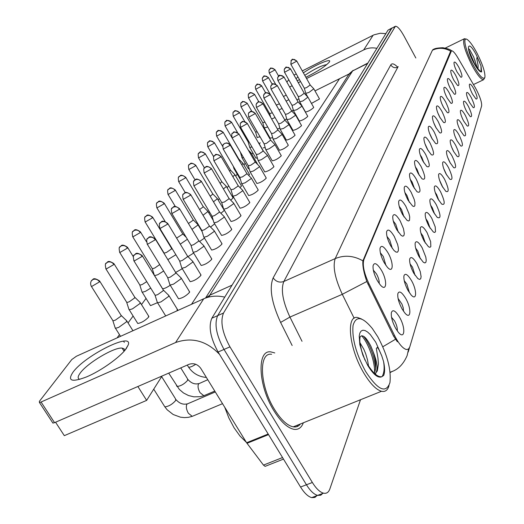 <?xml version="1.0" encoding="UTF-8"?>
<svg xmlns="http://www.w3.org/2000/svg" width="524" height="524" viewBox="0 0 524 524"><rect width="100%" height="100%" fill="white"/><g stroke="black" fill="none" stroke-linecap="round" stroke-linejoin="round"><path stroke-width="0.79" d="M453.935 80.375C451.688 75.947 450.64 72.698 450.778 70.622C451.472 69.227 453.142 70.858 455.788 75.528C459.175 82.7 459.797 86.034 457.649 85.53L453.935 80.375M450.627 89.034C448.334 84.534 447.267 81.207 447.417 79.059C448.131 77.585 449.847 79.229 452.553 83.991C456.044 91.386 456.646 94.798 454.367 94.222L450.627 89.034M447.175 98.06C444.843 93.482 443.756 90.076 443.913 87.849C444.653 86.29 446.415 87.94 449.186 92.8C452.782 100.444 453.371 103.929 450.948 103.267L447.175 98.06M446.946 97.615L445.701 94.995M443.586 107.472C441.201 102.809 440.094 99.324 440.265 97.012C441.025 95.368 442.832 97.025 445.675 101.983C449.389 109.883 449.952 113.459 447.372 112.699L443.586 107.472M443.618 107.538L441.811 103.706M439.833 117.291C437.402 112.549 436.276 108.979 436.453 106.575C437.239 104.839 439.099 106.503 442.02 111.566C445.845 119.747 446.382 123.402 443.638 122.537L439.833 117.291M440.075 117.743L437.822 112.948M435.909 127.555C433.427 122.727 432.28 119.066 432.47 116.57C433.289 114.73 435.195 116.4 438.195 121.575C442.151 130.05 442.656 133.797 439.728 132.814L435.909 127.555M436.335 128.321L433.695 122.688M431.809 138.29C429.274 133.378 428.108 129.618 428.305 127.024C429.149 125.072 431.114 126.743 434.2 132.028C438.287 140.825 438.765 144.663 435.627 143.543L431.809 138.29M432.398 139.332L429.405 132.919M427.512 149.523C424.931 144.519 423.739 140.668 423.942 137.969C424.82 135.899 426.85 137.563 430.021 142.973C434.245 152.117 434.684 156.047 431.324 154.77L427.512 149.523M428.252 150.814L424.931 143.674M423.012 161.3C420.372 156.204 419.161 152.248 419.377 149.438C420.287 147.231 422.377 148.901 425.639 154.429C430.021 163.953 430.414 167.981 426.805 166.527L423.012 161.3M423.89 162.813L421.755 157.279L420.261 154.966M418.296 173.66C415.598 168.466 414.36 164.405 414.582 161.471C415.525 159.126 417.687 160.783 421.047 166.449C425.593 176.378 425.927 180.505 422.049 178.841L418.296 173.66M419.298 175.37L417.058 169.383L415.368 166.842M413.331 186.636C410.58 181.35 409.316 177.178 409.545 174.112C410.528 171.603 412.755 173.254 416.226 179.064C420.949 189.433 421.217 193.67 417.039 191.764L413.331 186.636M414.464 188.542L412.133 182.097L410.246 179.332M408.117 200.292C405.301 194.902 404.011 190.612 404.253 187.409C405.275 184.73 407.58 186.367 411.163 192.321L414.17 199.336L414.929 202.506L414.851 205.755L413.993 206.528L412.598 206.037L408.117 200.292M409.368 202.362L406.958 195.452L404.869 192.485M402.622 214.663C399.746 209.181 398.43 204.76 398.679 201.412C399.74 198.544 402.124 200.161 405.831 206.273L408.949 213.589L409.709 216.897L409.545 220.244L408.582 220.984L407.063 220.388L402.622 214.663M403.991 216.903L401.502 209.508L399.216 206.351M396.832 229.826C393.884 224.239 392.541 219.694 392.797 216.183C393.904 213.098 396.373 214.696 400.218 220.971L403.454 228.628L404.305 233.508L403.939 235.525L402.858 236.219L401.207 235.492L396.832 229.826M398.306 232.211L395.764 224.324L393.269 220.984M390.714 245.841C387.701 240.149 386.326 235.466 386.588 231.785C387.74 228.464 390.308 230.029 394.29 236.481L397.651 244.505L398.391 248.121L398.338 250.799L397.487 252.175L395.954 252.051L393.943 250.426L390.714 245.841M392.293 248.356L389.699 239.959L386.987 236.448M384.243 262.773C381.164 256.989 379.756 252.162 380.024 248.297C381.217 244.708 383.889 246.234 388.029 252.876C393.93 262.897 393.419 274.34 387.256 267.109L384.243 262.773M385.919 265.419L383.293 256.485L380.359 252.81M377.385 280.72C374.234 274.831 372.793 269.853 373.062 265.799C374.306 261.908 377.084 263.382 381.4 270.227C387.675 280.812 386.758 292.857 380.136 284.722L377.385 280.72M379.153 283.471C379.422 280.949 378.544 277.786 376.514 273.973L373.337 270.148M457.111 72.057C454.911 67.707 453.876 64.524 454.013 62.52C454.681 61.19 456.312 62.821 458.893 67.4C462.188 74.356 462.823 77.618 460.793 77.179L457.111 72.057M469.648 102.678C467.388 98.211 466.34 94.949 466.504 92.892C467.179 91.595 468.777 93.18 471.299 97.654C474.659 104.787 475.294 108.121 473.198 107.636L469.648 102.678M466.714 111.658C464.408 107.112 463.34 103.772 463.511 101.643C464.212 100.281 465.849 101.872 468.423 106.431C471.888 113.787 472.51 117.193 470.283 116.642L466.714 111.658M463.648 121.011C461.297 116.38 460.216 112.961 460.393 110.747C461.12 109.32 462.797 110.924 465.43 115.562C469 123.16 469.602 126.644 467.244 126.015L463.648 121.011M460.458 130.751C458.061 126.035 456.954 122.537 457.151 120.245C457.897 118.732 459.62 120.343 462.319 125.072C465.993 132.926 466.583 136.495 464.074 135.775L460.458 130.751M460.203 130.266L458.814 127.286M457.131 140.917C454.681 136.116 453.561 132.526 453.764 130.148C454.537 128.557 456.306 130.168 459.07 134.995C462.862 143.118 463.426 146.772 460.76 145.954L457.131 140.917M457.118 140.891L455.212 136.784M453.653 151.528C451.157 146.635 450.011 142.954 450.227 140.484C451.026 138.801 452.847 140.425 455.684 145.345C459.6 153.761 460.131 157.501 457.288 156.565L453.653 151.528M453.83 151.855L451.511 146.831M450.024 162.617C447.47 157.632 446.304 153.853 446.533 151.285C447.365 149.51 449.232 151.135 452.14 156.152C456.188 164.883 456.692 168.715 453.66 167.654L450.024 162.617M450.365 163.239L447.679 157.39M446.225 174.223C443.612 169.134 442.426 165.257 442.669 162.584C443.533 160.704 445.452 162.329 448.439 167.457C452.625 176.523 453.096 180.453 449.847 179.241L446.225 174.223M446.717 175.095L443.69 168.486M442.249 186.367C439.577 181.186 438.372 177.197 438.621 174.413C439.518 172.422 441.503 174.047 444.568 179.287C448.904 188.719 449.33 192.747 445.845 191.365L442.249 186.367M442.878 187.474L439.531 180.138M438.077 199.107C435.346 193.814 434.114 189.721 434.383 186.813C435.313 184.703 437.357 186.321 440.514 191.673C445 201.504 445.38 205.631 441.64 204.059L438.077 199.107M438.83 200.41L436.63 194.601L435.195 192.38M433.702 212.469C430.905 207.072 429.647 202.86 429.935 199.827C430.898 197.581 433.007 199.192 436.256 204.674C440.913 214.932 441.234 219.163 437.213 217.368L433.702 212.469M434.579 213.969L432.267 207.687L430.649 205.251M429.104 226.519C426.241 221.01 424.957 216.667 425.259 213.504C426.267 211.107 428.442 212.711 431.789 218.318L435.215 226.892L435.51 231.673L434.704 232.473L433.368 232.021L429.104 226.519M430.093 228.182L427.695 221.436L425.888 218.783M424.263 241.289C421.335 235.669 420.025 231.202 420.34 227.888C421.394 225.333 423.641 226.925 427.093 232.663L430.63 241.61L430.839 246.549L429.942 247.321L428.494 246.765L424.263 241.289M425.357 243.116L422.881 235.885L420.883 233.042M419.167 256.858C416.167 251.114 414.831 246.509 415.165 243.038C416.259 240.313 418.584 241.885 422.148 247.767L425.809 257.107L426.228 260.179L425.92 262.216L424.912 262.956L423.34 262.282L419.167 256.858M420.359 258.823L417.818 251.101L415.624 248.075M413.79 273.279C410.711 267.417 409.349 262.662 409.696 259.02C410.842 256.105 413.253 257.657 416.934 263.683L420.248 271.583L421.106 276.659L420.72 278.748L419.586 279.443L417.877 278.624L413.79 273.279M415.08 275.375L412.48 267.142L410.089 263.939M408.111 290.63C404.954 284.643 403.559 279.737 403.925 275.912C405.118 272.781 407.62 274.307 411.432 280.491C417.156 290.25 416.914 301.765 410.999 294.796L408.111 290.63M409.486 292.844L406.84 284.074L404.246 280.707M402.098 308.983C398.862 302.872 397.434 297.802 397.821 293.781C399.065 290.414 401.666 291.901 405.615 298.254C411.687 308.531 411.098 320.649 404.751 312.861L402.098 308.983M403.552 311.302L403.218 307.784L401.941 304.097L398.07 298.457M395.731 328.443C392.404 322.201 390.943 316.961 391.349 312.723C392.653 309.088 395.358 310.536 399.452 317.066C405.923 327.926 404.895 340.698 398.089 331.954L395.731 328.443M397.251 330.847C397.572 328.207 396.681 324.906 394.572 320.937L391.533 317.275M472.478 94.051C470.257 89.656 469.229 86.467 469.38 84.482C470.035 83.251 471.593 84.829 474.056 89.218C477.331 96.141 477.98 99.396 475.995 98.977L472.478 94.051M475.314 87.744L476.447 89.787C480.253 97.346 481.975 102.763 481.608 106.025L409.748 346.993L408.471 349.095L406.447 349.547C402.805 348.545 398.856 343.908 394.598 335.635L368.955 283.713C364.023 273.037 362.326 265.02 363.866 259.662L451.498 50.763C452.913 50.704 455.042 53.062 457.891 57.837L475.314 87.744M462.993 119.721L462.437 118.535M274.773 352.927L270.79 351.886C256.688 349.528 258.05 385.592 273.934 410.777C280.805 421.755 287.44 427.931 293.853 429.307C298.307 429.942 301.47 427.767 303.344 422.783C301.47 427.767 298.307 429.942 293.853 429.307C287.44 427.931 280.805 421.755 273.934 410.777C258.05 385.592 256.688 349.528 270.79 351.886L274.773 352.927M395.207 26.357L391.441 28.434L217.676 315.631C214.205 324.022 216.32 335.288 224.017 349.442L306.442 484.766C310.234 490.837 313.942 494.381 317.577 495.396L320.74 495.226L323.138 493.071M397.362 341.772L393.557 336.067L366.813 281.512C363.715 272.454 362.418 265.576 362.922 260.867L450.502 51.509L451.157 50.926M415.833 57.994L403.971 35.959C400.29 29.39 397.434 26.154 395.41 26.252L223.525 313.031C220.113 321.402 222.255 332.681 229.957 346.862L312.363 482.486C316.149 488.571 319.843 492.128 323.459 493.156C326.478 493.824 328.62 492.403 329.878 488.892L360.499 399.746M296.964 426.601L297.606 425.095L296.964 426.601M391.756 28.093L387.989 30.169L211.847 318.225C208.323 326.622 210.406 337.888 218.095 352.01L300.547 487.032C304.339 493.091 308.06 496.621 311.714 497.63L314.878 497.453L317.295 495.324M391.959 27.988L217.676 315.631C214.205 324.022 216.32 335.288 224.017 349.442L306.442 484.766C310.234 490.837 313.942 494.381 317.577 495.396L323.459 493.156M286.097 101.125L288.822 99.711M283.458 96.488L286.215 95.126M305.741 93.324L308.865 92.499L313.811 88.798M304.346 88.261L306.599 87.632L310.182 84.967L296.748 61.033M279.05 109.909L282.082 108.448M276.331 105.134L279.423 103.778M271.655 118.974L275.061 117.533M269.637 113.61L272.336 112.771M255.66 89.185L269.709 113.741L270.679 117.271M264.26 127.908L267.725 126.978M262.76 122.668L264.934 122.125M257.14 137.432L260.055 136.81M255.601 132.094L257.186 131.838M299.721 101.774L302.885 100.962L307.935 97.156M298.294 96.626L300.579 96.003L304.234 93.259L290.512 68.906M293.466 110.564L296.669 109.771L301.817 106.28L301.831 105.848M291.999 105.317L294.318 104.708L298.051 101.885L284.034 77.094M286.956 119.708L290.198 118.928L295.464 115.352L295.477 114.894M285.456 114.37L287.8 113.767L293.316 110.027M296.04 78.711L297.927 76.858M303.37 72.829C314.629 65.166 331.64 57.85 329.537 61.655L329.242 62.16C325.194 66.522 317.406 71.559 305.865 77.277M326.779 64.616C321.821 65.369 314.485 68.945 304.778 75.345M385.861 33.654L380.241 33.261L373.966 34.833L302.289 70.91M376.88 48.332C372.223 47.383 367.822 47.913 363.682 49.931L306.573 78.535M299.604 79.838L297.043 80.493M296.283 73.936L293.997 75.083M286.883 82.137L288.75 79.733M300.566 81.547L298.28 82.687M292.156 85.759L289.641 87.017M296.912 99.861L298.922 98.859M306.127 95.283L306.671 95.021M314.983 90.894L349.069 73.982M72.908 372.322C84.908 355.429 133.535 331.266 128.197 345.008L126.336 348.447C120.703 356.798 100.922 370.979 86.349 376.985C71.696 382.527 67.216 380.968 72.908 372.322M124.568 350.687L124.149 348.846L122.079 348.093C114.206 347.026 87.213 363.112 80.185 373.095C77.637 376.566 77.506 378.656 79.786 379.356M224.744 297.128C217.211 295.398 210.203 295.955 203.718 298.791L76.412 356.241L71.801 359.529L39.346 401.391L39.431 402.484L41.062 402.013L54.548 422.658L189.053 364.304C193.729 362.831 197.64 364.187 200.784 368.379L246.601 442.741L268.177 434.029M219.543 354.375C206.522 340.803 191.869 336.86 175.599 342.539L41.062 402.013M54.548 422.658L52.911 423.104L52.492 422.468M266.022 466L265.105 466.36L263.467 465.102L246.601 442.741M466.039 39.123L464.474 38.678C462.175 41.566 464.67 50.435 471.954 65.297C477.141 74.781 480.999 79.602 483.541 79.746L484.759 77.762M472.962 64.59C479.322 75.973 483.311 80.211 484.916 77.297C485.29 72.423 482.643 64.354 476.984 53.094C473.277 46.158 470.1 41.684 467.447 39.68C462.207 35.619 465.436 50.599 472.962 64.59M477.6 68.782L473.644 56.926L469.655 49.603L468.692 48.811M473.663 62.533L476.29 67L480.842 71.84L481.654 71.873L480.973 65.814L477.868 58.675L477.01 57.483L476.748 58.446L478.071 65.362L478.052 69.161M474.888 60.136L476.676 67.544M468.81 50.245L475.379 65.566M480.973 65.814L481.124 71.932M469.753 53.559L473.532 62.271M224.731 407.246L228.844 417.942L234.09 427.813L240.064 436.132L246.326 442.289M271.615 354.27C258.358 352.03 259.642 385.867 274.53 409.467C280.982 419.783 287.218 425.58 293.243 426.857C296.224 427.315 298.621 426.353 300.422 423.962M361.567 319.005L357.722 317.551C345.748 314.557 348.971 348.453 363.721 372.878C370.121 383.555 376.042 389.692 381.492 391.284C385.278 392.096 387.793 390.177 389.05 385.52M365.569 371.398C377.85 390.164 385.972 393.917 389.935 382.658C391.369 369.82 387.295 354.493 377.719 336.677L372.315 328.489C362.392 316.522 355.973 315.507 353.052 325.45C351.833 338.262 356.006 353.576 365.569 371.398M367.756 364.75C373.304 373.396 377.994 377.385 381.832 376.704L383.66 375.479C384.937 372.426 384.911 367.796 383.588 361.58L381.747 355.829L379.107 349.953L377.398 347.353L376.317 348.467L377.961 358.102L378.413 364.016L377.326 370.94L375.348 373.586C378.243 369.905 377.49 362.601 373.101 351.683L370.907 346.279C366.538 337.751 363.073 334.463 360.499 336.421C359.975 336.65 359.752 338.425 359.831 341.746C361.101 349.501 362.543 354.892 364.16 357.925M359.903 342.585L363.82 349.239L365.686 353.713L367.521 359.936L368.516 365.968M361.409 350.111L364.979 360.152M375.348 373.586L374.948 373.835M373.101 351.683C376.225 361.193 376.605 368.359 374.247 373.173M363.708 336.336C370.167 345.054 374.156 355.789 375.675 368.555M375.695 373.317L375.584 374.378M383.588 361.58C384.636 368.333 384.112 373.357 382.016 376.651M361.639 335.766C368.431 342.978 375.439 362.392 374.529 373.448M177.191 309.062L177.073 310.817M189.249 291.272L189.4 292.516C185.968 296.04 182.352 298.13 178.54 298.791L170.149 285.082L173.555 284.119L181.042 278.788L180.918 277.589M200.653 274.432L200.777 275.572C197.404 278.997 193.86 281.034 190.153 281.67L182.018 268.281L185.424 267.312L192.675 262.17L192.577 261.07M211.46 258.463L211.565 259.518C208.244 262.845 204.773 264.823 201.164 265.445L193.271 252.365L196.67 251.389L203.698 246.424L203.62 245.402M221.724 243.3L221.803 244.276C218.534 247.511 215.135 249.437 211.617 250.04L203.954 237.261L207.34 236.272L214.165 231.477L214.106 230.534M231.47 228.883L231.536 229.787C228.32 232.938 224.993 234.811 221.56 235.407L214.106 222.903L217.48 221.907L224.115 217.27L224.062 216.399M148.456 315.808L148.574 317.158C145.102 320.688 141.506 322.797 137.766 323.485L129.232 309.789L132.441 308.872L140.072 303.455L139.987 302.145M240.745 215.168L240.798 215.999C237.627 219.065 234.372 220.892 231.018 221.475L223.774 209.24L227.134 208.244L233.58 203.751L233.54 202.945M249.581 202.087L249.627 202.86C246.503 205.853 243.313 207.628 240.044 208.205L232.99 196.231L236.324 195.229L242.592 190.874L242.566 190.127M258.011 189.609L258.044 190.33C254.972 193.245 251.841 194.98 248.651 195.544L248.435 195.183M266.061 177.695L266.081 178.363C263.061 181.199 259.989 182.902 256.871 183.459L256.675 183.131M273.751 166.298L273.764 166.92C270.79 169.691 267.777 171.355 264.731 171.905L264.555 171.603M224.01 209.901L224.017 210.687L220.886 213.288M232.846 197.496L232.853 198.229L230.691 200.142M241.295 185.634L241.289 186.315L239.985 187.579M281.106 155.392L281.119 155.975C278.192 158.674 275.238 160.305 272.251 160.848L272.094 160.573M288.154 144.952L288.161 145.489C285.279 148.128 282.377 149.72 279.462 150.264L279.318 150.008M294.914 134.93L294.914 135.441C292.078 138.015 289.228 139.574 286.373 140.111L286.242 139.882M249.372 174.282L248.802 175.54M257.114 163.416L257.133 163.953M301.398 125.321L301.392 125.799C298.595 128.308 295.805 129.834 293.001 130.378L292.883 130.162M307.621 116.086L307.614 116.538C304.863 118.987 302.112 120.487 299.374 121.024L299.263 120.828M313.601 107.217L313.594 107.636C310.883 110.033 308.184 111.501 305.499 112.038L305.394 111.854M319.352 98.676L319.345 99.075L311.466 103.418M162.021 376.029L146.641 400.382L64.321 435.66L55.551 422.226M117.081 337.888L119.465 334.639M128.059 322.922L133.122 316.024M141.5 304.595L146.039 298.405M208.775 212.862L209.482 211.906M218.174 200.05L219.301 198.511M227.147 187.815L228.654 185.758M235.721 176.123L237.195 174.112M243.922 164.942L245.186 163.219M251.782 154.226L252.843 152.779M259.308 143.962L260.186 142.764M266.906 133.6L267.24 133.148M339.559 78.698L191.515 304.3M257.382 157.999L255.863 157.993M286.726 118.896L284.689 119.8M279.862 128.105L277.412 129.028M272.696 137.681L270.122 138.166M265.209 147.644L263.14 147.879M249.182 168.748L248.278 168.532M214.683 223.859L210.53 227.062M204.465 238.112L199.578 241.492M193.677 253.046L187.959 256.622M182.287 268.727L175.684 272.421M170.241 285.233C166.861 287.538 164.313 288.704 162.591 288.731L154.573 275.663L157.79 274.727L163.665 271M157.311 302.748L150.512 305.636L142.24 292.268L145.456 291.337L150.735 288.121M146.641 400.382L137.877 386.509M249.719 147.349L252.024 147.041M258.456 142.783L258.398 142.377M248.147 141.906L249.064 141.939M250.361 153.663L250.832 152.602M241.99 157.678L243.601 157.691M241.826 164.936L242.946 163.265M233.927 168.459L234.745 168.748M238.695 159.558L238.793 159.021L223.231 132.356M280.176 129.232L283.458 128.472L288.848 124.797L288.862 124.306M278.637 123.788L281.008 123.206L284.918 120.206L270.26 94.49M273.115 139.155L276.436 138.421L281.958 134.648L281.964 134.124M271.53 133.613L273.934 133.037L277.936 129.945L262.937 103.745M265.74 149.504L265.884 149.812L269.107 148.796L274.766 144.919L274.766 144.362M264.116 143.858L266.552 143.301L270.646 140.105L255.293 113.4M232.853 176.686L234.687 175.055L234.706 174.394M229.682 171.282L230.455 170.077L214.513 142.888M223.421 188.961L226.08 186.734L226.093 186.027M220.178 183.472L221.744 181.632L205.395 153.899M213.484 201.806L217.074 198.956L217.08 198.203M210.17 196.212L212.613 194.26L212.626 193.716L195.858 165.427M203.017 215.259L207.635 211.762L207.635 210.949M199.605 209.548L203.063 206.96L203.07 206.377L185.863 177.505M191.967 229.368L197.744 225.189L197.731 224.311M188.444 223.506L193.055 220.277L193.055 219.654L175.376 190.173M258.05 160.311L258.201 160.645L261.456 159.637L267.253 155.648L267.253 155.045M256.38 154.554L258.843 154.017L263.041 151.141L263.041 150.715L247.308 123.487M250.007 171.61L250.177 171.97L253.459 170.962L259.406 166.861L259.393 166.213M248.291 165.735L250.786 165.217L255.09 162.257L255.09 161.798L238.964 134.026M241.597 183.426L241.78 183.819L245.088 182.817L251.193 178.586L251.179 177.891M239.828 177.426L242.357 176.935L246.771 173.889L246.765 173.392L230.226 145.056M232.787 195.799L232.99 196.231M230.966 189.675L233.527 189.21L238.06 186.072L238.047 185.535L221.082 156.617M223.552 208.768L223.774 209.24M221.672 202.519L224.265 202.081L228.929 198.838L228.909 198.268L211.486 168.735M180.269 244.151L187.382 239.252M176.608 238.099L182.542 234.261L182.535 233.586L164.372 203.469M167.844 259.642L175.868 254.743M164.254 253.74L164.064 253.138L166.468 252.47L171.499 248.959L171.486 248.225L152.798 217.453M152.111 268.334L152.366 268.747L154.691 268.059L159.741 264.581M141.88 291.547L142.24 292.268M139.672 284.715L139.947 285.167L142.273 284.486L146.74 281.63M128.825 308.99L129.232 309.789M126.539 302.007L126.847 302.505L129.166 301.831L134.688 297.927L134.635 296.997L114.206 264.083M115.038 327.428L115.49 328.312L118.679 327.402L126.566 321.775L126.454 320.354M112.66 320.275L113.007 320.826L115.313 320.164L121.018 316.11L120.952 315.094L99.868 281.408M213.858 222.379L214.106 222.903M211.919 215.999L212.109 216.32L214.545 215.587L219.34 212.246L219.314 211.624L201.412 181.461M203.672 236.684L203.954 237.261M201.668 230.16L201.884 230.514L204.327 229.794L209.266 226.335L209.227 225.667L190.821 194.836M192.963 251.736L193.271 252.365M190.887 245.062L191.122 245.455L193.579 244.734L198.668 241.158L198.616 240.437L179.68 208.919M181.671 267.587L182.018 268.281M179.522 260.762L179.791 261.201L182.247 260.48L187.494 256.78L187.435 255.994L167.929 223.761M169.763 284.316L170.149 285.082M167.536 277.327L167.831 277.812L170.293 277.104L175.71 273.266L175.625 272.408L155.53 239.429M157.18 301.981L157.613 302.833L161.012 301.883L168.748 296.348L168.59 295.045M154.875 294.829L155.202 295.366L157.652 294.665L163.252 290.682L163.154 289.752L142.423 255.987M394.598 335.635L393.557 336.067M368.955 283.713L367.927 284.165M363.866 259.662L363.171 259.969M450.961 51.287L450.502 51.509M392.627 371.189L390.125 372.61M408.596 348.991L407.135 355.586C403.225 364.639 397.539 370.167 390.079 372.158M362.922 260.867C353.7 255.594 344.464 254.834 335.216 258.587L432.438 50.199C438.627 47.409 444.719 47.743 450.719 51.195M366.813 281.512L342.296 294.311C334.967 278.414 332.609 266.506 335.216 258.587L283.831 281.499C280.687 289.556 282.724 301.418 289.936 317.079L302.027 341.301M432.876 49.623L433.25 49.439C433.656 49.557 433.826 48.011 442.878 47.73C447.758 48.647 450.64 49.656 451.524 50.756M354.159 318.245L342.296 294.311L289.936 317.079L280.609 322.424C271.563 302.754 269.087 287.899 273.168 277.864L390.78 64.91C391.978 63.004 394.225 63.699 397.519 67M395.476 339.264L382.795 346.777M480.436 109.961L480.901 108.403M292.15 345.512L280.609 322.424M312.363 482.486L300.547 487.032M394.893 26.698L387.989 30.169M223.525 313.031L211.847 318.225M229.957 346.862L218.095 352.01M390.78 64.91C392.548 67.531 394.893 68.297 397.814 67.21L283.831 281.499C279.502 282.921 275.952 281.709 273.168 277.864M367.894 63.037L352.619 70.923L367.619 63.476M348.584 74.768L352.619 70.923L209.777 295.215L232.067 285.148M205.873 297.927L209.777 295.215L208.86 297.029M269.225 72.941L268.95 70.34L270.489 68.461L272.598 68.199L274.982 69.666C268.006 66.162 271.622 69.273 269.677 69.07L269.395 69.423M275.506 84.004L269.284 73.039L274.943 69.928M290.827 64.249L291.259 60.365L292.13 59.697L294.285 59.428L296.689 60.935C289.634 57.378 293.302 60.47 291.259 60.365L290.951 60.764M304.405 88.373L290.886 64.347L296.663 61.184M262.57 80.906L262.288 78.259L263.854 76.347L266.002 76.085L268.432 77.572C261.332 74.008 264.974 77.192 263.028 76.969L262.74 77.329M276.318 105.023L262.629 81.01L268.386 77.84M261.581 86.067L255.725 89.303L255.286 86.814L256.118 85.17L258.018 84.226L259.878 84.521L261.627 85.779C254.415 82.15 258.057 85.425 256.118 85.17L255.823 85.543M248.468 97.798L248.533 97.922C248.094 95.027 248.225 93.626 248.933 93.704L250.131 92.918L251.631 92.741L254.546 94.32C247.276 90.639 250.898 93.934 248.933 93.704L248.631 94.091M262.838 122.806L248.533 97.922L254.5 94.628M240.981 106.758L241.06 106.896C240.601 103.942 240.732 102.508 241.453 102.593L242.671 101.787L244.197 101.61L247.171 103.208C239.697 99.481 243.457 102.835 241.453 102.593L241.138 102.979M255.686 132.245L241.06 106.896L247.132 103.536M284.486 72.181L284.191 69.541L285.803 67.544L288.37 67.373L290.453 68.801C283.281 65.179 286.962 68.356 284.918 68.225L284.604 68.637M298.359 96.75L284.545 72.286L290.427 69.063M277.884 80.434L277.582 77.735L279.227 75.705L281.84 75.535L283.969 76.976C276.711 73.275 280.353 76.556 278.323 76.399L278.002 76.818M292.078 105.455L277.949 80.545L283.936 77.257M271.019 89.015L270.712 86.27L272.382 84.2L274.661 83.932L277.216 85.491C269.768 81.737 273.521 85.085 271.458 84.901L271.131 85.34M285.534 114.514L271.091 89.139L277.183 85.785M363.682 49.931L373.134 35.226M175.599 342.539L203.718 298.791M268.537 434.619L246.994 443.311M263.467 465.102L282.547 457.557M479.82 62.742L476.329 54.974C468.037 38.841 465.011 46.485 473.65 62.618C476.774 68.362 479.172 71.434 480.842 71.84M381.747 355.829L375.774 342.251L370.304 334.561L367.593 332.026L365.077 330.546L362.883 330.212L361.115 331.044L359.87 333.022L359.222 336.054L359.831 344.654L362.857 355.134L367.691 365.339C373.422 374.653 378.131 378.446 381.832 376.704M233.18 116.099L233.265 116.243C232.774 113.256 232.905 111.795 233.658 111.841L234.903 111.029L236.462 110.852L238.001 111.363L239.448 112.811L239.494 112.463C232.381 108.606 235.472 112.103 233.658 111.841L233.337 112.247M248.238 142.076L233.265 116.243L239.448 112.811M225.051 125.832L225.143 125.989C224.632 122.944 224.763 121.444 225.536 121.489L226.8 120.664L228.392 120.487L230.318 121.24L231.444 122.492L231.49 122.112C223.44 118.221 227.442 122 225.536 121.489L225.209 121.909M231.968 137.714L225.143 125.989L231.444 122.492M216.569 135.991L216.667 136.161C216.137 133.05 216.261 131.511 217.054 131.563L217.977 130.876C220.028 130.116 221.731 130.686 223.086 132.585L223.132 132.186C214.984 128.223 218.947 132.094 217.054 131.563L216.72 131.989M222.635 146.36L216.667 136.161L223.086 132.585M263.867 97.962L263.546 95.158L265.255 93.056L267.574 92.774L270.181 94.353C262.57 90.534 266.375 93.979 264.312 93.763L263.978 94.215M278.729 123.946L263.945 98.093L270.155 94.674M256.413 107.282L256.085 104.427L257.821 102.278C259.839 101.518 261.509 102.069 262.819 103.935L262.852 103.595C256.079 99.77 258.817 102.907 256.865 103.005L256.518 103.464M271.629 133.784L256.498 107.433L262.819 103.935M248.631 117.009L248.723 117.173C248.212 114.081 248.337 112.575 249.09 112.647L250.059 111.907C252.123 111.134 253.826 111.697 255.168 113.603L255.195 113.236C248.304 109.333 251.035 112.581 249.09 112.647L248.73 113.118M264.227 144.041L248.723 117.173L255.168 113.603M207.707 146.602L207.818 146.786C207.249 143.635 207.373 142.063 208.198 142.076L209.135 141.382C211.224 140.609 212.967 141.192 214.362 143.131L214.408 142.705C207.026 138.663 210.026 142.332 208.198 142.076L207.851 142.521M213.668 156.735L207.818 146.786L214.362 143.131M198.439 157.698L198.563 157.894C197.967 154.672 198.092 153.067 198.937 153.073L199.893 152.366C202.028 151.58 203.81 152.176 205.238 154.161L205.277 153.702C197.882 149.589 200.744 153.322 198.937 153.073L198.583 153.525M204.491 167.929L198.563 157.894L205.238 154.161M188.745 169.304L188.876 169.527C188.24 166.259 188.365 164.608 189.249 164.582L190.225 163.861C192.4 163.062 194.221 163.678 195.688 165.702L195.727 165.204C189.413 161.038 190.749 164.634 189.249 164.582L188.882 165.053M195.046 179.909L188.876 169.527L195.688 165.702M178.586 181.468L178.73 181.71C178.062 178.363 178.18 176.673 179.097 176.64L180.092 175.907C182.313 175.095 184.179 175.723 185.679 177.793L185.719 177.263C179.332 172.999 180.531 176.745 179.097 176.64L178.717 177.125M185.313 192.721L178.73 181.71L185.679 177.793M167.929 194.227L168.093 194.489C167.372 191.096 167.49 189.361 168.446 189.288L169.462 188.542C171.734 187.716 173.641 188.365 175.186 190.474L175.219 189.904C168.656 185.548 169.868 189.439 168.446 189.288L168.053 189.786M175.311 206.489L168.093 194.489L175.186 190.474M240.503 127.168L240.608 127.345C240.077 124.188 240.195 122.642 240.968 122.714L241.957 121.961C244.06 121.175 245.802 121.758 247.177 123.697L247.204 123.31C239.547 119.38 243.208 122.668 240.968 122.714L240.601 123.206M256.498 154.757L240.608 127.345L247.177 123.697M232.014 137.786L232.125 137.982C231.556 134.786 231.673 133.201 232.479 133.234L233.488 132.474C235.636 131.675 237.418 132.271 238.826 134.255L238.852 133.836C231.13 129.814 234.66 133.24 232.479 133.234L232.099 133.744M248.415 165.957L232.125 137.982L238.826 134.255M223.126 148.901L223.25 149.111C222.648 145.842 222.766 144.218 223.597 144.251L224.626 143.471C226.82 142.666 228.634 143.275 230.088 145.299L228.405 143.327L226.492 142.901L224.58 143.438L223.204 144.775M239.966 177.669L223.25 149.111L230.088 145.299M213.812 160.541L213.949 160.77C213.307 157.455 213.419 155.792 214.29 155.785L215.344 154.999C217.578 154.174 219.445 154.803 220.925 156.866L220.945 156.381C213.32 152.104 216.163 155.975 214.29 155.785L213.884 156.329M231.117 189.943L213.949 160.77L220.925 156.866M204.046 172.75L204.203 173.005C203.522 169.606 203.633 167.903 204.53 167.89L205.605 167.084C207.89 166.246 209.797 166.887 211.323 169.003L211.336 168.479C204.838 164.136 206.07 167.883 204.53 167.89L204.111 168.453M221.842 202.814L204.203 173.005L211.323 169.003M156.742 207.622L156.918 207.917C156.165 204.439 156.276 202.65 157.266 202.565L158.3 201.806C160.619 200.974 162.578 201.635 164.163 203.797L164.195 203.181C157.613 198.72 158.556 202.801 157.266 202.565L156.859 203.083M165.132 221.482L156.918 207.917L164.163 203.797M144.978 221.704L145.174 222.025C144.375 218.462 144.486 216.628 145.508 216.53L146.563 215.757C148.94 214.906 150.938 215.587 152.576 217.801L152.602 217.133C145.823 212.574 146.753 216.838 145.508 216.53L145.089 217.067M164.15 253.157L145.174 222.025L152.576 217.801M132.592 236.534L132.814 236.887C131.956 233.265 132.061 231.379 133.129 231.228L134.21 230.442C136.64 229.578 138.69 230.278 140.373 232.545L140.393 231.824C133.541 227.134 134.268 231.641 133.129 231.228L132.696 231.785M152.366 268.747L132.814 236.887L140.373 232.545M119.538 252.162L119.786 252.555C118.876 248.828 118.974 246.889 120.081 246.725L121.182 245.92C123.671 245.049 125.78 245.769 127.509 248.088L127.522 247.308C120.474 242.494 121.129 247.269 120.081 246.725L119.636 247.302M188.09 366.387L188.588 367.193C190.212 367.344 192.59 366.374 195.721 364.272M139.947 285.167L119.786 252.555L127.509 248.088M105.763 268.661L106.038 269.094C105.055 265.308 105.141 263.303 106.307 263.081L107.433 262.262C109.981 261.378 112.149 262.118 113.931 264.496L113.937 263.644C106.555 258.902 107.636 263.402 106.307 263.081L105.848 263.683M204.832 395.293L203.836 395.718L200.017 392.646C198.007 388.965 197.541 386.011 198.622 383.797L207.773 379.723M176.496 385.605L177.047 386.496C180.878 386.044 184.428 383.954 187.697 380.228L187.441 378.669L180.767 367.9M126.847 302.505L106.038 269.094L113.931 264.496M91.189 286.104L91.504 286.582C89.152 282.6 92.394 279.364 91.746 280.373L92.899 279.541C95.506 278.644 97.733 279.41 99.573 281.846L99.567 280.923C92.001 276.109 93.049 280.726 91.746 280.373L91.268 280.995M193.376 415.873L192.229 416.351L188.358 413.259C186.289 409.48 185.823 406.421 186.97 404.089L215.298 391.939M164.254 405.897L164.87 406.879C168.8 406.408 172.429 404.246 175.743 400.408L175.448 398.712L161.641 376.632M113.007 320.826L91.504 286.582L99.573 281.846M193.795 185.568L193.965 185.843C193.238 182.398 193.349 180.649 194.286 180.59L195.38 179.771C197.718 178.926 199.67 179.581 201.236 181.743L201.249 181.18C194.673 176.732 195.74 180.649 194.286 180.59L193.854 181.173M212.109 216.32L193.965 185.843L201.236 181.743M183.02 199.041L183.21 199.349C182.444 195.812 182.542 194.011 183.511 193.946L184.631 193.107C187.022 192.249 189.026 192.924 190.638 195.138L190.638 194.528C183.878 189.976 184.92 194.083 183.511 193.946L183.066 194.555M201.884 230.514L183.21 199.349L190.638 195.138M171.676 213.222L171.892 213.563C171.066 209.967 171.158 208.113 172.173 208.002L173.32 207.15C175.769 206.279 177.819 206.973 179.477 209.24L179.47 208.578C172.625 203.902 173.483 208.238 172.173 208.002L171.715 208.631M191.122 245.455L171.892 213.563L179.477 209.24M159.722 228.163L159.958 228.543C159.086 224.855 159.172 222.942 160.226 222.818L161.399 221.947C163.901 221.062 166.01 221.776 167.719 224.095L167.7 223.381C160.763 218.573 161.405 223.165 160.226 222.818L159.748 223.473M179.791 261.201L159.958 228.543L167.719 224.095M147.106 243.942L147.368 244.354C146.425 240.601 146.51 238.636 147.611 238.453L148.809 237.569C151.377 236.665 153.539 237.405 155.3 239.782L155.274 239.003C148.148 234.051 148.692 238.957 147.611 238.453L147.12 239.141M167.831 277.812L147.368 244.354L155.3 239.782M133.771 260.611L134.065 261.076C133.063 257.219 133.129 255.188 134.282 254.985L135.506 254.081C138.139 253.164 140.36 253.924 142.181 256.367L142.135 255.516C134.655 250.636 135.65 255.247 134.282 254.985L133.771 255.699M155.202 295.366L134.065 261.076L142.181 256.367M451.249 50.887L450.85 51.077M408.176 352.115L409.486 347.707M398.227 66.679L397.467 67.046M311.714 497.63L317.577 495.396M205.519 298.051L349.207 73.786L353.183 70.334M275.034 69.764L278.624 76.098M307.83 97.084L305.826 93.514M310.247 85.058L313.765 88.779M319.45 98.846L313.896 88.956M304.385 88.36L305.787 93.495M268.491 77.676L272.231 84.253M261.686 85.89L265.642 92.82M270.246 138.375L264.365 128.144M262.806 122.793L264.319 128.125M254.612 94.438L258.856 101.846M255.653 132.231L257.205 137.661M247.249 103.339L251.88 111.383M305.499 112.038L299.813 101.983M304.306 93.364L307.889 97.143M313.699 107.394L308.033 97.326M298.333 96.737L299.774 101.964M299.374 121.024L293.564 110.787M298.13 101.997L301.778 105.835M307.732 116.282L301.935 106.031M292.045 105.442L293.519 110.767M293.001 130.378L287.067 119.95M291.704 110.977L295.418 114.874M301.516 125.531L295.588 115.097M285.501 114.501L287.014 119.924M277.288 85.615L291.619 110.859M329.151 62.284L329.537 61.655M125.302 349.809L128.197 345.008M122.079 348.093L124.077 351.257M52.911 423.104L39.431 402.484M265.105 466.36L283.491 459.103M473.454 84.554L483.541 79.746M473.617 62.435C471.338 58.878 468.495 49.904 468.515 48.712L468.41 48.883M445.256 48.097L464.126 38.848M469.648 49.597L468.58 48.837M293.243 426.857L381.492 391.284M256 158.235L249.843 147.617M263.526 151.266L258.529 142.607M248.206 142.056L249.791 147.598M239.579 112.608L244.734 121.529M248.435 168.793L242.127 157.979M248.212 149.956L250.767 152.582M257.264 163.678L250.983 152.851M240.437 152.301L242.075 157.953M231.575 122.269L237.536 132.526M240.536 179.811L234.077 168.787M238.911 159.185L242.867 163.246M249.542 174.571L243.103 163.534M233.291 166.265L234.018 168.761M286.373 140.111L280.294 129.487M285.01 120.337L288.796 124.293M295.045 135.159L288.986 124.529M278.689 123.933L280.242 129.467M279.462 150.264L273.24 139.436M278.034 130.09L281.892 134.105M288.298 145.2L282.095 134.36M271.589 133.764L273.187 139.41M272.251 160.848L265.884 149.812M270.757 140.262L274.694 144.342M281.264 155.667L274.917 144.617M264.181 144.028L265.825 149.785M230.586 170.254L234.621 174.381M241.479 185.948L234.876 174.695M221.888 181.828L226.001 186.013M233.049 197.836L226.283 186.354M212.783 193.932L216.982 198.183M224.233 210.275L217.29 198.557M203.247 206.62L207.53 210.93M213.268 220.394L207.871 211.336M193.245 219.916L197.62 224.292M202.172 231.719L197.993 224.737M264.731 171.905L258.201 160.645M263.159 150.886L267.175 155.025M273.921 166.599L267.417 155.327M256.452 154.737L258.136 160.619M256.871 183.459L250.177 171.97M255.221 161.982L259.308 166.193M266.244 178.016L259.577 166.521M248.369 165.938L250.105 171.944M248.651 195.544L241.78 183.819M246.909 173.601L251.081 177.872M258.221 189.963L251.376 178.232M239.913 177.649L241.702 183.793M238.21 185.765L242.468 190.107M249.81 202.48L242.789 190.494M231.058 189.924L232.905 196.199M229.086 198.517L233.429 202.926M241.001 215.593L233.783 203.351M221.776 202.788L223.683 209.214M182.752 233.874L186.23 237.339M171.721 248.546L172.691 249.509M152.274 268.727L154.397 275.486M140.609 232.178L146.478 241.767M187.278 365.071L188.588 367.193C192.825 373.337 198.753 376.756 206.377 377.457M139.849 285.148L142.096 292.235M127.764 247.701L133.319 256.721M214.774 391.087L203.836 395.718L200.122 396.707L193.88 396.845L188.45 395.522L183.472 392.954L179.274 389.345L168.715 373.127M134.963 297.429L139.797 302.138M187.992 379.54C191.247 383.247 194.843 384.603 198.786 383.594M148.908 316.535L140.419 302.846M126.736 302.486L129.074 309.756M222.53 403.676L192.229 416.351L188.457 417.327L184.513 417.608L180.413 417.176L173.189 414.517L167.182 409.807L164.87 406.879L153.728 389.155M124.306 342.342L123.566 341.163M120.533 336.336L115.49 328.312M121.313 315.579L126.251 320.347M176.057 399.674C179.378 403.441 183.073 404.842 187.127 403.886M132.945 330.729L126.939 321.127M112.889 320.806L115.313 328.279M219.51 211.906L223.945 216.379M231.752 229.355L224.331 216.851M212.037 216.301L214.008 222.87M209.449 225.968L213.969 230.514M222.032 243.817L214.401 231.032M201.806 230.494L203.836 237.228M198.865 240.778L203.469 245.389M211.807 259.033L203.947 245.953M191.037 245.435L193.14 252.332M187.71 256.374L192.406 261.05M201.039 275.067L192.943 261.673M179.693 261.175L181.874 268.249M175.933 272.827L180.734 277.576M189.675 291.973L181.324 278.264M167.726 277.786L169.992 285.049M165.702 315.952L157.613 302.833M163.495 290.217L168.394 295.032M177.675 309.841L169.049 295.791M155.084 295.346L157.442 302.8"/></g></svg>
